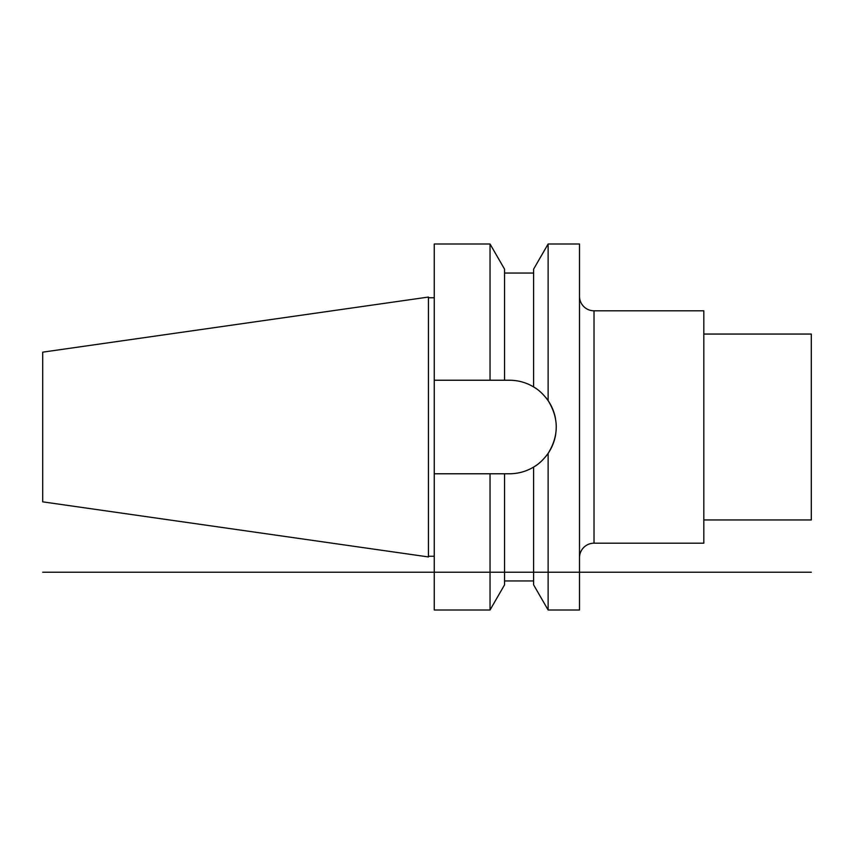 <?xml version="1.0" encoding="UTF-8"?>
<svg xmlns="http://www.w3.org/2000/svg" width="854" height="854" viewBox="0 0 854 854"><rect width="100%" height="100%" fill="white"/><g stroke="black" fill="none" stroke-linecap="round" stroke-linejoin="round"><path stroke-width="1.28" d="M434.259 473.767L490.036 473.767L490.036 610.002L434.259 610.002L434.259 243.998L490.036 243.998L504.554 269.159L504.554 380.233L509.496 380.233C518.186 380.286 526.224 382.517 533.601 386.926L533.601 269.159L548.129 243.998L579.503 243.998L579.503 610.002L548.129 610.002L548.129 453.357C543.518 459.676 538.671 464.256 533.601 467.074C526.213 471.483 518.186 473.714 509.496 473.767L511.386 473.724M530.857 385.4A46.767 46.767 0 0 1 533.601 386.926C538.671 389.744 543.507 394.324 548.129 400.643C558.943 418.214 558.943 435.786 548.129 453.357M548.129 243.998L548.129 400.643M548.129 610.002L533.601 584.841L533.601 467.074A46.767 46.767 0 0 1 530.857 468.6M509.496 380.233A46.767 46.767 0 0 1 512.667 380.34M515.827 380.66A46.767 46.767 0 0 1 518.965 381.204M522.04 381.951A46.767 46.767 0 0 1 522.755 382.154M525.061 382.902A46.767 46.767 0 0 1 527.996 384.054M533.601 386.926A46.767 46.767 0 0 1 536.536 388.848M539.536 391.153A46.767 46.767 0 0 1 542.514 393.886M545.418 397.046A46.767 46.767 0 0 1 555.506 418.62M556.157 423.904A46.767 46.767 0 0 1 556.264 427M555.74 433.928A46.767 46.767 0 0 1 545.407 456.954M542.514 460.114A46.767 46.767 0 0 1 539.547 462.836M536.547 465.152A46.767 46.767 0 0 1 533.601 467.074M527.996 469.946A46.767 46.767 0 0 1 525.061 471.098M522.701 471.867A46.767 46.767 0 0 1 522.04 472.048M518.954 472.796A46.767 46.767 0 0 1 515.827 473.34M512.667 473.66A46.767 46.767 0 0 1 509.496 473.767L504.554 473.767L504.554 584.841L490.036 610.002M504.554 380.233L434.259 380.233M490.036 243.998L490.036 380.233M490.036 473.767L504.554 473.767M434.259 556.253L428.452 556.253M434.259 297.747L428.452 297.747M428.452 297.053L428.452 556.947L42.7 501.842L42.7 352.158L428.452 297.053M703.824 334.053L811.3 334.053L811.3 519.947L703.824 519.947M579.503 296.285A14.529 14.529 0 0 0 594.021 310.813L703.824 310.813L703.824 543.187L594.021 543.187A14.529 14.529 0 0 0 579.503 557.715M511.354 380.276L509.763 380.233M42.7 572.233L811.3 572.233M594.021 310.813L594.021 543.187M504.554 273.045L533.601 273.045M504.554 580.955L533.601 580.955"/></g></svg>
